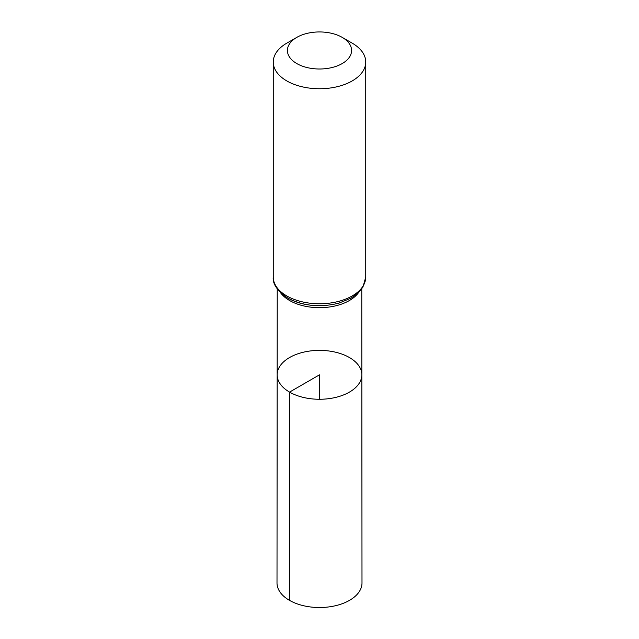 <?xml version="1.0" encoding="UTF-8"?>
<svg xmlns="http://www.w3.org/2000/svg" width="639" height="639" viewBox="0 0 639 639"><rect width="100%" height="100%" fill="white"/><g stroke="black" fill="none" stroke-linecap="round" stroke-linejoin="round"><path stroke-width="0.96" d="M289.563 392.106A42.334 24.442 180 0 1 277.166 374.813A42.334 24.442 180 0 1 319.5 350.38A42.334 24.442 180 0 1 361.834 374.813A42.334 24.442 180 0 1 335.707 397.402A42.334 24.442 180 0 1 289.563 392.106A42.334 24.442 180 0 1 277.166 374.813L277.007 582.976A42.493 24.53 180 0 0 289.451 600.333A42.493 24.53 180 0 0 335.771 605.652A42.493 24.53 180 0 0 361.993 582.976L361.834 374.813A42.334 24.442 180 0 1 335.707 397.402A42.334 24.442 180 0 1 289.563 392.106M296.808 63.573A32.086 18.523 180 0 1 296.808 37.374A32.086 18.523 180 0 1 342.192 37.374A32.086 18.523 180 0 1 342.192 63.573A32.086 18.523 180 0 1 296.808 63.573M342.192 37.374L352.209 43.156A46.248 26.702 180 0 1 365.748 62.039A46.248 26.702 180 0 1 337.2 86.712A46.248 26.702 180 0 1 286.799 80.921A46.248 26.702 180 0 1 273.252 62.039A46.248 26.702 180 0 1 286.791 43.156L296.808 37.374M319.5 399.263L319.5 374.821L289.563 392.106L289.451 600.333M358.535 292.63A42.262 24.402 180 0 1 289.619 300.53A42.262 24.402 180 0 1 280.465 292.63M286.799 295.945A46.248 26.702 180 0 1 273.252 277.062C272.486 283.924 277.326 290.929 287.75 298.062C303.134 306.081 320.195 307.766 338.934 303.134L351.242 298.062L358.615 292.55L362.936 287.079L365.748 277.062A46.248 26.702 180 0 1 337.2 301.728A46.248 26.702 180 0 1 286.799 295.945M325.73 305.466A44.259 25.552 180 0 1 288.205 298.237M277.23 288.884L277.166 374.813M361.77 288.884L361.834 374.813M322.999 305.642L319.005 305.714M273.252 62.039L273.252 277.062M365.748 62.039L365.748 277.062"/></g></svg>
